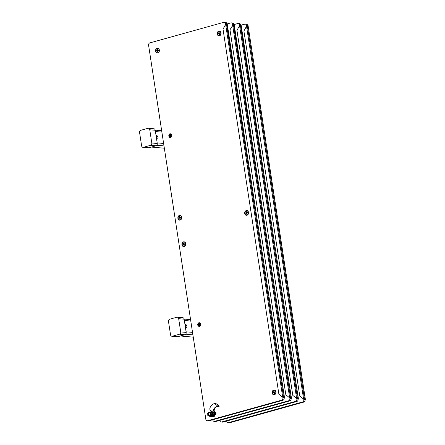 <?xml version="1.0" encoding="UTF-8"?>
<svg xmlns="http://www.w3.org/2000/svg" width="445" height="445" viewBox="0 0 445 445"><rect width="100%" height="100%" fill="white"/><g stroke="black" fill="none" stroke-linecap="round" stroke-linejoin="round"><path stroke-width="0.67" d="M225.743 24.163L225.682 23.752A1.941 1.563 -84.9 0 0 224.308 22.25A1.941 1.563 -84.9 0 0 223.846 22.294L149.837 42.898A1.941 1.563 -84.9 0 0 148.585 45.218L205.824 419.279A1.941 1.563 -84.9 0 0 207.192 420.781L208.449 420.898A1.941 1.563 -84.9 0 0 208.911 420.853L282.92 400.25A1.941 1.563 -84.9 0 0 284.177 397.93L284.149 397.752M226.9 23.685A1.941 1.563 -84.9 0 0 225.565 22.361L224.308 22.25M274.415 394.748A2.403 1.941 -84.9 0 0 275.533 390.777A2.403 1.941 -84.9 0 0 272.218 391.7A2.403 1.941 -84.9 0 0 274.415 394.748M219.485 35.8A2.403 1.941 -84.9 0 0 220.603 31.823A2.403 1.941 -84.9 0 0 217.293 32.746A2.403 1.941 -84.9 0 0 219.485 35.8M184.213 246.524A2.403 1.941 -84.9 0 0 185.331 242.553A2.403 1.941 -84.9 0 0 182.016 243.476A2.403 1.941 -84.9 0 0 184.213 246.524M180.164 220.08A2.403 1.941 -84.9 0 0 181.282 216.103A2.403 1.941 -84.9 0 0 177.972 217.027A2.403 1.941 -84.9 0 0 180.164 220.08M246.947 215.274A2.403 1.941 -84.9 0 0 248.065 211.297A2.403 1.941 -84.9 0 0 244.756 212.22A2.403 1.941 -84.9 0 0 246.947 215.274M157.808 52.966A2.403 1.941 -84.9 0 0 158.926 48.995A2.403 1.941 -84.9 0 0 155.617 49.918A2.403 1.941 -84.9 0 0 157.808 52.966M213.889 411.019A2.403 1.941 -84.9 0 0 214.212 408.694M210.479 410.201A2.403 1.941 -84.9 0 0 212.081 411.964M207.192 420.781A1.941 1.563 -84.9 0 0 207.654 420.742L281.668 400.138A1.941 1.563 -84.9 0 0 282.92 397.819L282.842 397.324M157.563 50.029L157.157 49.462L157.313 50.485L156.473 50.719L157.841 50.419M157.953 50.697L157.313 50.485M157.931 50.541L158.259 50.613M157.157 49.462L157.463 49.373A1.263 1.018 -84.9 0 0 157.157 49.462L157.463 49.373L157.619 50.396L158.459 50.163A1.263 1.018 -84.9 0 1 158.515 50.541L158.459 50.163L157.619 50.396M156.473 50.719L156.534 51.092L156.473 50.719A1.263 1.018 -84.9 0 0 156.534 51.092L157.369 50.864L157.524 51.887A1.263 1.018 -84.9 0 0 157.836 51.798L157.68 50.775L158.515 50.541M157.18 48.55A2.136 1.724 95.1 0 1 157.686 48.505A2.136 1.724 95.1 0 1 159.21 50.78A2.136 1.724 95.1 0 1 157.308 52.755A2.136 1.724 95.1 0 1 155.772 50.791A2.136 1.724 95.1 0 1 157.18 48.55M157.741 48.511A2.136 1.724 95.1 0 1 157.797 48.516A2.136 1.724 95.1 0 1 159.327 50.791A2.136 1.724 95.1 0 1 157.419 52.766A2.136 1.724 95.1 0 1 157.363 52.76M157.836 51.798L157.524 51.887L157.769 51.375M157.697 50.891L157.369 50.864M219.24 32.863L218.823 32.296L218.99 33.314L218.156 33.559L219.513 33.247M219.63 33.525L218.99 33.314M219.602 33.369L219.936 33.436M218.823 32.296L219.135 32.207A1.263 1.018 -84.9 0 0 218.823 32.296L219.135 32.207L219.296 33.225L220.13 32.986A1.263 1.018 -84.9 0 1 220.192 33.364L220.13 32.986L219.296 33.225M218.156 33.559L218.211 33.937L218.156 33.559A1.263 1.018 -84.9 0 0 218.211 33.937L219.051 33.692L219.213 34.716A1.263 1.018 -84.9 0 0 219.518 34.627L219.357 33.603L220.192 33.364M218.84 31.384A2.136 1.724 95.1 0 1 219.363 31.334A2.136 1.724 95.1 0 1 220.887 33.614A2.136 1.724 95.1 0 1 218.985 35.583A2.136 1.724 95.1 0 1 217.449 33.631A2.136 1.724 95.1 0 1 218.84 31.384M219.418 31.339A2.136 1.724 95.1 0 1 219.474 31.345A2.136 1.724 95.1 0 1 221.004 33.625A2.136 1.724 95.1 0 1 219.096 35.594A2.136 1.724 95.1 0 1 219.04 35.589M219.518 34.627L219.213 34.716L219.452 34.204M219.374 33.72L219.051 33.692M246.769 212.276L246.441 211.709L246.474 212.76L245.623 212.838L247.053 212.749M247.097 213.088L246.474 212.76M247.092 212.81L247.409 213.055M246.441 211.709L246.753 211.681A1.263 1.018 -84.9 0 0 246.441 211.709L246.753 211.681L246.786 212.727L247.637 212.649A1.263 1.018 -84.9 0 1 247.648 213.033L247.637 212.649L246.786 212.727M245.623 212.838L245.634 213.227L245.623 212.838A1.263 1.018 -84.9 0 0 245.634 213.227L246.486 213.144L246.519 214.19A1.263 1.018 -84.9 0 0 246.83 214.162L246.797 213.116L247.648 213.033M246.569 210.813A2.136 1.724 95.1 0 1 246.825 210.813A2.136 1.724 95.1 0 1 248.349 213.088A2.136 1.724 95.1 0 1 246.447 215.063A2.136 1.724 95.1 0 1 244.911 212.944A2.136 1.724 95.1 0 1 246.569 210.813M246.88 210.819A2.136 1.724 95.1 0 1 246.942 210.819A2.136 1.724 95.1 0 1 248.466 213.099A2.136 1.724 95.1 0 1 246.563 215.074A2.136 1.724 95.1 0 1 246.502 215.063M246.519 214.19L246.819 213.683M246.803 213.172L246.486 213.144M274.165 391.817L273.747 391.25L273.914 392.268L273.08 392.512L274.437 392.195M274.554 392.473L273.914 392.268M274.532 392.323L274.865 392.384M273.747 391.25L274.053 391.155A1.263 1.018 -84.9 0 0 273.747 391.25L274.053 391.155L274.22 392.178L275.055 391.934A1.263 1.018 -84.9 0 1 275.116 392.312L275.055 391.934L274.22 392.178M273.08 392.512L273.141 392.891L273.08 392.512A1.263 1.018 -84.9 0 0 273.141 392.891L273.975 392.646L274.142 393.669A1.263 1.018 -84.9 0 0 274.454 393.575L274.287 392.557L275.116 392.312M273.758 390.337A2.136 1.724 95.1 0 1 274.287 390.287A2.136 1.724 95.1 0 1 275.817 392.562A2.136 1.724 95.1 0 1 273.909 394.537A2.136 1.724 95.1 0 1 272.373 392.585A2.136 1.724 95.1 0 1 273.758 390.337M274.348 390.293A2.136 1.724 95.1 0 1 274.404 390.298A2.136 1.724 95.1 0 1 275.928 392.573A2.136 1.724 95.1 0 1 274.025 394.548A2.136 1.724 95.1 0 1 273.97 394.543M274.454 393.575L274.142 393.669L274.381 393.152M274.304 392.674L273.975 392.646M214.073 408.883A2.136 1.724 95.1 0 1 213.767 410.857M211.998 412.115L212.232 411.708A2.136 1.724 95.1 0 1 210.841 410.512M214.151 408.771A2.136 1.724 95.1 0 1 213.845 410.924M179.919 217.138L179.513 216.57L179.669 217.594L178.834 217.828L180.197 217.527M180.308 217.811L179.669 217.594M180.286 217.649L180.62 217.722M179.513 216.57L179.819 216.481A1.263 1.018 -84.9 0 0 179.513 216.57L179.819 216.481L179.975 217.505L180.815 217.277A1.263 1.018 -84.9 0 1 180.87 217.655L180.815 217.277L179.975 217.505M178.834 217.828L178.89 218.206L178.834 217.828A1.263 1.018 -84.9 0 0 178.89 218.206L179.724 217.972L179.88 218.996A1.263 1.018 -84.9 0 0 180.192 218.912L180.036 217.883L180.87 217.655M179.535 215.664A2.136 1.724 95.1 0 1 180.041 215.614A2.136 1.724 95.1 0 1 181.566 217.894A2.136 1.724 95.1 0 1 179.663 219.863A2.136 1.724 95.1 0 1 178.128 217.9A2.136 1.724 95.1 0 1 179.535 215.664M180.097 215.619A2.136 1.724 95.1 0 1 180.153 215.625A2.136 1.724 95.1 0 1 181.682 217.9A2.136 1.724 95.1 0 1 179.774 219.874A2.136 1.724 95.1 0 1 179.719 219.869M180.192 218.912L179.88 218.996L180.125 218.484M180.053 218L179.724 217.972M183.969 243.587L183.557 243.02L183.718 244.044L182.878 244.277L184.247 243.977M184.358 244.261L183.718 244.044M184.33 244.099L184.664 244.172M183.557 243.02L183.868 242.931A1.263 1.018 -84.9 0 0 183.557 243.02L183.868 242.931L184.024 243.955L184.859 243.727A1.263 1.018 -84.9 0 1 184.92 244.099L184.859 243.727L184.024 243.955M182.878 244.277L182.94 244.655L182.878 244.277A1.263 1.018 -84.9 0 0 182.94 244.655L183.774 244.422L183.93 245.445A1.263 1.018 -84.9 0 0 184.241 245.356L184.08 244.333L184.92 244.099M183.579 242.108A2.136 1.724 95.1 0 1 184.085 242.063A2.136 1.724 95.1 0 1 185.615 244.338A2.136 1.724 95.1 0 1 183.707 246.313A2.136 1.724 95.1 0 1 182.172 244.35A2.136 1.724 95.1 0 1 183.579 242.108M184.147 242.069A2.136 1.724 95.1 0 1 184.202 242.074A2.136 1.724 95.1 0 1 185.726 244.35A2.136 1.724 95.1 0 1 183.824 246.324A2.136 1.724 95.1 0 1 183.768 246.319M184.241 245.356L183.93 245.445L184.174 244.934M184.096 244.45L183.774 244.422M212.766 419.78L212.788 419.896A1.941 1.563 -84.9 0 0 214.156 421.404L215.413 421.515A1.941 1.563 -84.9 0 0 215.869 421.471L289.884 400.867A1.941 1.563 -84.9 0 0 291.136 398.548L291.108 398.37M233.864 24.303A1.941 1.563 -84.9 0 0 232.529 22.979L231.272 22.867A1.941 1.563 -84.9 0 0 230.81 22.912L227.323 23.885M214.156 421.404A1.941 1.563 -84.9 0 0 214.618 421.359L288.627 400.756A1.941 1.563 -84.9 0 0 289.884 398.436L289.806 397.947M232.707 24.781L232.64 24.369A1.941 1.563 -84.9 0 0 231.272 22.867M219.73 420.397L219.747 420.519A1.941 1.563 -84.9 0 0 221.115 422.021L222.372 422.133A1.941 1.563 -84.9 0 0 222.834 422.088L296.848 401.485A1.941 1.563 -84.9 0 0 298.1 399.165L298.072 398.987M240.823 24.926A1.941 1.563 -84.9 0 0 239.488 23.596L238.231 23.485A1.941 1.563 -84.9 0 0 237.775 23.529L234.281 24.503M221.115 422.021A1.941 1.563 -84.9 0 0 221.577 421.977L295.591 401.373A1.941 1.563 -84.9 0 0 296.843 399.054L296.771 398.564M239.666 25.398L239.605 24.992A1.941 1.563 -84.9 0 0 238.231 23.485M241.246 25.12L244.733 24.147A1.941 1.563 95.1 0 1 245.195 24.102A1.941 1.563 95.1 0 1 246.563 25.61L246.63 26.016M303.729 399.182L303.807 399.671A1.941 1.563 95.1 0 1 302.555 401.991L228.541 422.594A1.941 1.563 95.1 0 1 228.079 422.639A1.941 1.563 95.1 0 1 226.711 421.137L226.689 421.014M305.036 399.604L305.059 399.782A1.941 1.563 95.1 0 1 303.807 402.102L229.798 422.705A1.941 1.563 95.1 0 1 229.336 422.75L228.079 422.639M245.195 24.102L246.452 24.219A1.941 1.563 95.1 0 1 247.787 25.543M156.518 138.573A1.747 0.985 74.4 0 0 157.397 138.951A1.747 0.985 74.4 0 0 157.88 137.004A1.747 0.985 74.4 0 0 156.462 135.586A1.747 0.985 74.4 0 0 156.1 135.859M156.874 138.868A1.747 0.985 74.4 0 0 156.117 135.964M151.461 147.067L164.344 148.213M185.426 327.492A1.747 0.985 74.4 0 0 186.305 327.876A1.747 0.985 74.4 0 0 186.867 326.285A1.747 0.985 74.4 0 0 185.37 324.511A1.747 0.985 74.4 0 0 185.009 324.783M185.782 327.787A1.747 0.985 74.4 0 0 185.938 326.541A1.747 0.985 74.4 0 0 185.025 324.889M180.37 335.992L193.252 337.138M139.591 132.604A1.941 1.563 95.1 0 1 140.843 130.285L147.935 128.31A1.941 1.563 95.1 0 1 148.396 128.266A1.941 1.563 95.1 0 1 149.765 129.773L151.79 142.995A1.941 1.563 95.1 0 1 150.538 145.315L143.446 147.289A1.941 1.563 95.1 0 1 142.984 147.334A1.941 1.563 95.1 0 1 141.61 145.827L139.591 132.604M148.396 128.266L153.875 128.755A1.941 1.563 95.1 0 1 155.244 130.257L157.269 143.485A1.941 1.563 95.1 0 1 156.017 145.799L148.919 147.773A1.941 1.563 95.1 0 1 148.463 147.818L142.984 147.334M168.499 321.524A1.941 1.563 95.1 0 1 169.751 319.21L176.843 317.235A1.941 1.563 95.1 0 1 177.305 317.19A1.941 1.563 95.1 0 1 178.673 318.692L180.698 331.92A1.941 1.563 95.1 0 1 179.446 334.234L172.354 336.209A1.941 1.563 95.1 0 1 171.892 336.253A1.941 1.563 95.1 0 1 170.524 334.751L168.499 321.524M177.305 317.19L182.784 317.674A1.941 1.563 95.1 0 1 184.152 319.182L186.177 332.404A1.941 1.563 95.1 0 1 184.925 334.723L177.833 336.698A1.941 1.563 95.1 0 1 177.371 336.743L171.892 336.253M170.535 133.817A1.825 1.474 95.1 0 1 170.619 133.823A1.825 1.474 95.1 0 1 171.904 135.213A1.825 1.474 95.1 0 1 170.296 137.455A1.825 1.474 95.1 0 1 170.213 137.444M170.424 135.519A0.389 0.312 95.1 0 1 170.085 135.998A0.389 0.312 95.1 0 1 170.151 135.224A0.389 0.312 95.1 0 1 170.424 135.519M199.443 322.742A1.825 1.474 95.1 0 1 199.527 322.747A1.825 1.474 95.1 0 1 200.834 324.694A1.825 1.474 95.1 0 1 199.204 326.38A1.825 1.474 95.1 0 1 199.121 326.369M198.709 324.555A0.389 0.312 95.1 0 1 199.338 324.561A0.389 0.312 95.1 0 1 198.709 324.555M292.804 395.405L296.626 398.459L298.35 399.015L241.107 24.948L240.311 24.875L239.566 25.565L236.951 30.41L292.804 395.405M241.073 25.699L298.45 398.948M285.84 394.787L289.667 397.841L291.386 398.397L234.148 24.33L233.347 24.258L229.987 29.793L285.84 394.787M234.115 25.081L291.486 398.331M278.876 394.17L282.703 397.224L284.427 397.774L227.184 23.713L226.388 23.641L225.643 24.33L223.023 29.175L278.876 394.17M227.15 24.464L284.527 397.713M248.037 26.316L248.071 25.565L247.27 25.493L246.53 26.183L243.91 31.028L299.763 396.028L303.59 399.076L305.309 399.632L248.071 25.565L305.409 399.566M208.188 415.168A1.163 0.94 -84.9 0 0 208.121 412.877A1.163 0.94 -84.9 0 0 207.915 415.196A1.163 0.94 -84.9 0 0 208.188 415.168M208.049 414.968A0.968 0.784 -84.9 0 0 208.499 413.366A0.968 0.784 -84.9 0 0 207.159 413.739A0.968 0.784 -84.9 0 0 208.049 414.968M212.782 417.065A2.609 2.108 -84.9 0 0 212.882 417.076A2.609 2.108 -84.9 0 0 214.067 416.754L216.003 413.416A0.74 0.378 130.7 0 0 216.047 412.815A0.74 0.378 130.7 0 0 215.92 412.765L214.162 412.61A3.688 1.886 -49.3 0 1 213.528 412.359A3.688 1.886 -49.3 0 1 214.101 408.844A3.688 1.886 -49.3 0 1 217.694 406.519L218.768 406.613A1.163 0.345 30.1 0 0 219.012 406.541L219.179 406.252A1.163 0.345 -149.9 0 1 218.934 406.324L217.861 406.229A4.033 2.064 -49.3 0 0 213.928 408.771A4.033 2.064 -49.3 0 0 213.3 412.626A4.033 2.064 -49.3 0 0 213.995 412.899L215.753 413.055L215.797 413.399L215.358 413.021M211.659 416.615A2.609 2.108 -84.9 0 0 212.677 417.06A2.609 2.108 -84.9 0 0 213.861 416.737L214.273 416.025M214.579 415.502L215.797 413.399M219.179 406.252A1.163 0.345 -149.9 0 0 218.857 405.734L217.344 404.427A1.163 0.345 -149.9 0 0 215.897 403.715L214.824 403.621A4.033 2.064 130.7 0 0 210.891 406.168A4.033 2.064 130.7 0 0 210.263 410.017L213.3 412.626M212.538 416.765A2.331 1.88 -84.9 0 0 212.716 416.793A2.331 1.88 -84.9 0 0 213.272 416.737A2.331 1.88 -84.9 0 0 214.384 412.932M211.77 416.587A2.331 1.88 -84.9 0 0 212.354 416.759A2.331 1.88 -84.9 0 0 212.905 416.704A2.331 1.88 -84.9 0 0 214.017 412.904M212.704 412.115A2.331 1.88 -84.9 0 0 212.159 412.187M212.799 412.754L213.639 412.827A2.114 1.708 95.1 0 1 213.895 413.183L213.005 413.105M213.211 414.74L214.145 414.823L213.895 413.183M214.145 414.823A2.114 1.708 95.1 0 1 214.017 415.28L213.088 415.202M212.232 416.359L212.983 416.425L214.017 415.28M212.983 416.425A2.114 1.708 95.1 0 1 212.599 416.531L212.026 416.481M213.639 412.827L212.36 412.331M210.986 416.626A2.331 1.88 -84.9 0 0 211.164 416.654A2.331 1.88 -84.9 0 0 211.72 416.598A2.331 1.88 -84.9 0 0 213.25 414.156A2.331 1.88 -84.9 0 0 211.575 412.014A2.331 1.88 -84.9 0 0 211.392 412.009M210.619 416.592A2.331 1.88 -84.9 0 0 210.802 416.62A2.331 1.88 -84.9 0 0 211.353 416.57A2.331 1.88 -84.9 0 0 212.888 414.123A2.331 1.88 -84.9 0 0 211.214 411.981A2.331 1.88 -84.9 0 0 211.03 411.975M211.164 416.654L210.802 416.62A2.331 1.88 -84.9 0 0 211.353 416.57A2.331 1.88 -84.9 0 0 212.888 414.123A2.331 1.88 -84.9 0 0 211.214 411.981L210.847 411.948A2.331 1.88 -84.9 0 0 209.984 412.12M209.617 416.264A2.331 1.88 -84.9 0 0 210.435 416.587A2.331 1.88 -84.9 0 0 210.986 416.537A2.331 1.88 -84.9 0 0 212.521 414.089A2.331 1.88 -84.9 0 0 210.847 411.948M207.987 415.202A1.747 1.407 -84.9 0 0 209.395 415.836A1.747 1.407 -84.9 0 0 210.402 413.305A1.747 1.407 -84.9 0 0 208.193 412.882M211.403 412.632A2.114 1.708 95.1 0 1 211.659 412.982L210.63 412.893A2.114 1.708 -84.9 0 0 210.374 412.537L211.403 412.632L210.123 412.131L209.094 412.042A2.114 1.708 -84.9 0 0 208.711 412.148L207.676 413.288M210.63 412.893L210.88 414.534L211.909 414.623L211.659 412.982M211.909 414.623A2.114 1.708 95.1 0 1 211.781 415.085L210.752 414.99A2.114 1.708 -84.9 0 0 210.88 414.534M210.752 414.99L209.717 416.136L210.746 416.225L211.781 415.085M210.746 416.225A2.114 1.708 95.1 0 1 210.363 416.331L209.334 416.242A2.114 1.708 -84.9 0 0 209.528 416.203A2.114 1.708 -84.9 0 0 209.717 416.136M209.334 416.242L208.049 415.741A2.114 1.708 -84.9 0 1 207.798 415.391L207.743 415.163M209.094 412.042L210.374 412.537M211.675 413.066A1.724 1.391 -84.9 0 1 211.481 415.602L211.358 415.591M284.177 397.93L282.92 397.819M282.92 400.25L281.668 400.138M208.911 420.853L207.654 420.742M226.071 23.785L225.682 23.752M291.136 398.548L289.884 398.436M289.884 400.867L288.627 400.756M215.869 421.471L214.618 421.359M233.03 24.408L232.64 24.369M298.1 399.165L296.843 399.054M296.848 401.485L295.591 401.373M222.834 422.088L221.577 421.977M239.994 25.026L239.605 24.992M246.563 25.61L246.953 25.643M228.541 422.594L229.798 422.705M302.555 401.991L303.807 402.102M303.807 399.671L305.059 399.782M161.88 132.121L155.439 131.548M157.174 142.884L163.615 143.457M163.994 145.916L156.796 145.276M186.082 331.803L192.524 332.376M190.788 321.04L184.352 320.467M192.902 334.84L185.704 334.201M149.765 129.773L155.244 130.257M151.79 142.995L157.269 143.485M150.538 145.315L156.017 145.799M143.446 147.289L148.919 147.773M178.673 318.692L184.152 319.182M180.698 331.92L186.177 332.404M179.446 334.234L184.925 334.723M172.354 336.209L177.833 336.698M171.731 135.202A1.825 1.474 95.1 0 1 170.124 137.444A1.825 1.474 95.1 0 1 168.822 135.497A1.825 1.474 95.1 0 1 170.446 133.811A1.825 1.474 95.1 0 1 171.731 135.202M170.947 135.363A1.046 0.846 95.1 0 1 169.845 136.615A1.046 0.846 95.1 0 1 169.556 134.852A1.046 0.846 95.1 0 1 170.947 135.363M197.725 324.65A1.825 1.474 95.1 0 1 199.36 322.731A1.825 1.474 95.1 0 1 200.662 324.678A1.825 1.474 95.1 0 1 199.037 326.363A1.825 1.474 95.1 0 1 197.725 324.65M198.181 324.594A1.046 0.846 95.1 0 1 199.432 323.598A1.046 0.846 95.1 0 1 199.46 325.406A1.046 0.846 95.1 0 1 198.181 324.594M296.626 398.459L239.566 25.565M297.549 398.943L240.311 24.875M289.667 397.841L232.607 24.948M290.591 398.325L233.347 24.258M282.703 397.224L225.643 24.33M283.626 397.708L226.388 23.641M247.27 25.493L304.514 399.56M246.53 26.183L303.59 399.076M215.92 412.765L213.266 410.485M213.183 411.764L214.162 412.61M214.824 403.621L217.861 406.229M218.768 406.613L218.934 406.324M155.222 130.146L161.668 130.719M184.135 319.071L190.577 319.638M170.619 133.823L170.446 133.811C168.622 133.367 168.193 137.511 170.124 137.444L170.296 137.455M199.527 322.747L199.36 322.731C198.459 322.675 197.903 323.309 197.697 324.644L199.204 326.38M210.285 413.066L208.121 412.877M210.079 415.385L207.915 415.196M213.283 410.44L216.047 412.815M212.716 416.793L212.354 416.759M211.575 412.014L211.214 411.981M210.802 416.62L210.435 416.587"/></g></svg>
